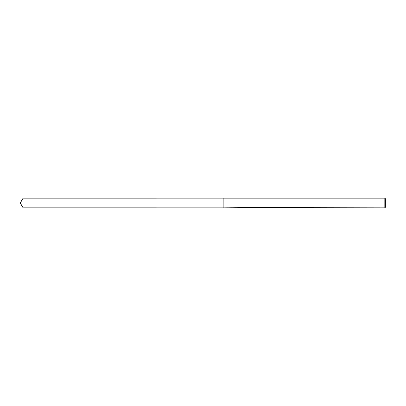 <?xml version="1.0" encoding="UTF-8"?>
<svg xmlns="http://www.w3.org/2000/svg" width="406" height="406" viewBox="0 0 406 406"><rect width="100%" height="100%" fill="white"/><g stroke="black" fill="none" stroke-linecap="round" stroke-linejoin="round"><path stroke-width="0.61" d="M250.695 207.603L223.168 207.826L223.173 198.179L384.822 198.179L385.7 199.052L385.7 206.948L384.822 207.821L250.994 207.603M223.168 207.826L223.168 198.174L223.168 207.826L23.086 207.821L23.086 198.179L223.168 198.174M250.994 207.745L249.944 207.776M384.822 207.821L384.822 198.179M250.695 207.73L249.152 207.73M248.995 207.781L249.934 207.557M249.654 207.603L251.558 207.603M251.278 207.557L252.217 207.781M252.309 207.77C250.705 207.781 250.705 207.796 252.309 207.806M23.086 198.179L20.3 203L23.086 207.821"/></g></svg>
